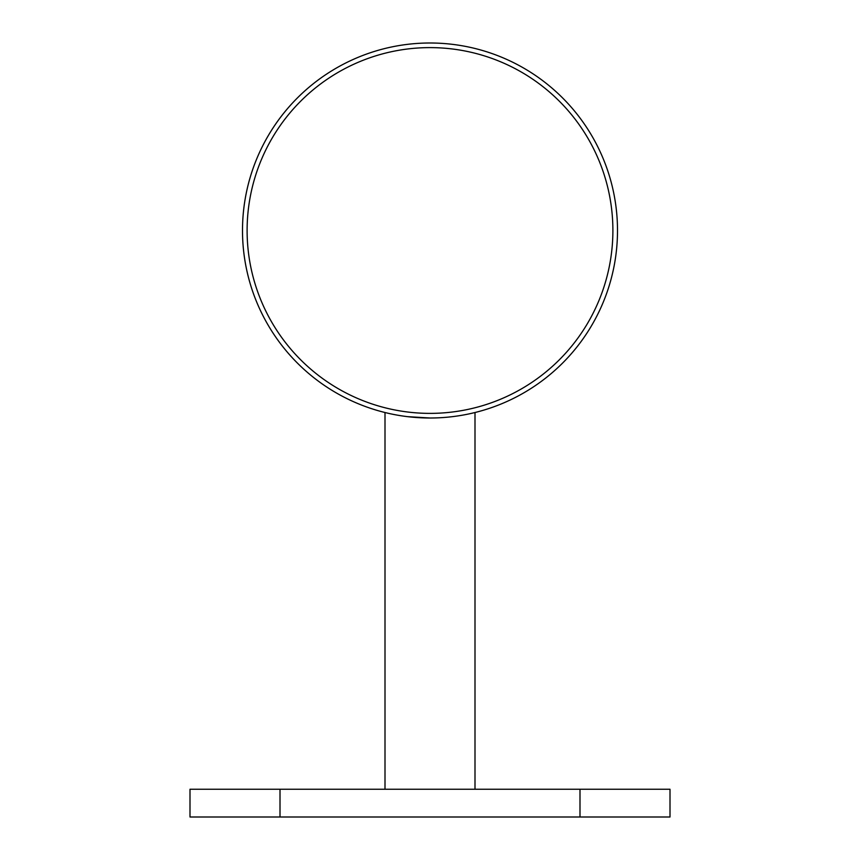 <?xml version="1.0" encoding="UTF-8"?>
<svg xmlns="http://www.w3.org/2000/svg" width="860" height="860" viewBox="0 0 860 860"><rect width="100%" height="100%" fill="white"/><g stroke="black" fill="none" stroke-linecap="round" stroke-linejoin="round"><path stroke-width="1.29" d="M430 418.003L407.5 416.648L430 418.003A187.501 187.501 0 0 1 242.499 230.501A187.501 187.501 0 0 1 430 43A187.501 187.501 0 0 1 617.501 230.501A187.501 187.501 0 0 1 430 418.003A187.501 187.501 0 0 1 242.499 230.501A187.501 187.501 0 0 1 430 43M430 413.38A182.89 182.89 0 0 0 612.89 230.501A182.89 182.89 0 0 0 430 47.612A182.89 182.89 0 0 0 247.11 230.501A182.89 182.89 0 0 0 430 413.38M448.974 417.035L452.5 416.648M425.947 417.96A187.501 187.501 0 0 1 409.22 416.842M407.93 416.702A187.501 187.501 0 0 1 358.405 57.211M475 412.52L475 789.254M385 412.52L385 789.254M670.005 817L189.995 817L189.995 789.254L670.005 789.254L670.005 817M579.995 817L579.995 789.254M280.005 817L280.005 789.254"/></g></svg>
